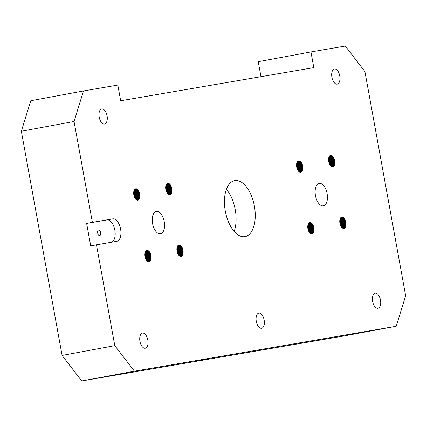 <?xml version="1.0" encoding="UTF-8"?>
<svg xmlns="http://www.w3.org/2000/svg" width="427" height="427" viewBox="0 0 427 427"><rect width="100%" height="100%" fill="white"/><g stroke="black" fill="none" stroke-linecap="round" stroke-linejoin="round"><path stroke-width="0.64" d="M146.803 250.478A5.813 3.01 -100.5 0 1 150.678 255.704A5.813 3.01 -100.5 0 1 148.922 261.89M148.612 261.884A5.813 3.01 79.5 0 0 150.085 255.81A5.813 3.01 79.5 0 0 146.52 250.59M149.05 261.874A5.813 3.01 -100.5 0 1 145.047 256.664A5.813 3.01 -100.5 0 1 146.952 250.441A5.813 3.01 -100.5 0 1 146.973 250.435A5.813 3.01 -100.5 0 1 150.982 255.645A5.813 3.01 -100.5 0 1 149.071 261.868A5.813 3.01 -100.5 0 1 149.05 261.874M146.237 250.766A5.813 3.01 -100.5 0 1 149.482 255.922A5.813 3.01 -100.5 0 1 148.286 261.82M234.759 180.589A28.481 14.753 -100.5 0 1 254.391 206.118A28.481 14.753 -100.5 0 1 245.045 236.617A28.481 14.753 -100.5 0 1 244.943 236.638A28.481 14.753 -100.5 0 1 225.307 211.109A28.481 14.753 -100.5 0 1 234.658 180.61A28.481 14.753 -100.5 0 1 234.759 180.589M234.167 231.418A28.481 14.753 79.5 0 0 235.229 209.673A28.481 14.753 79.5 0 0 226.369 189.364M92.381 222.355L112.744 218.859A11.39 5.903 -100.5 0 1 120.595 229.075A11.39 5.903 -100.5 0 1 116.859 241.271A11.39 5.903 -100.5 0 1 116.817 241.282L90.705 245.84L86.633 223.422L92.381 222.355L74.047 121.471L83.5 90.956L117.82 85.069L120.67 100.761L313.802 67.626L310.952 51.934L345.272 46.047L364.909 71.571L405.65 295.751L396.197 326.271L134.425 371.18L114.788 345.656L96.454 244.772M111.735 242.152A11.39 5.903 79.5 0 0 114.847 230.137A11.39 5.903 79.5 0 0 106.996 219.926L86.633 223.422M156.373 211.376A11.39 5.903 -100.5 0 1 164.224 221.586A11.39 5.903 -100.5 0 1 160.488 233.788A11.39 5.903 -100.5 0 1 160.445 233.793A11.39 5.903 -100.5 0 1 152.594 223.583A11.39 5.903 -100.5 0 1 156.33 211.381A11.39 5.903 -100.5 0 1 156.373 211.376M319.252 183.434A11.39 5.903 -100.5 0 1 327.109 193.644A11.39 5.903 -100.5 0 1 323.367 205.841A11.39 5.903 -100.5 0 1 323.33 205.851A11.39 5.903 -100.5 0 1 315.473 195.641A11.39 5.903 -100.5 0 1 319.215 183.439A11.39 5.903 -100.5 0 1 319.252 183.434M142.501 333.097A7.691 3.982 -100.5 0 1 147.801 339.988A7.691 3.982 -100.5 0 1 145.276 348.224A7.691 3.982 -100.5 0 1 145.249 348.229A7.691 3.982 -100.5 0 1 139.949 341.338A7.691 3.982 -100.5 0 1 142.474 333.103A7.691 3.982 -100.5 0 1 142.501 333.097M258.847 313.135A7.691 3.982 -100.5 0 1 264.148 320.031A7.691 3.982 -100.5 0 1 261.623 328.267A7.691 3.982 -100.5 0 1 261.596 328.272A7.691 3.982 -100.5 0 1 256.291 321.376A7.691 3.982 -100.5 0 1 258.815 313.14A7.691 3.982 -100.5 0 1 258.847 313.135M375.189 293.178A7.691 3.982 -100.5 0 1 380.489 300.069A7.691 3.982 -100.5 0 1 377.964 308.305A7.691 3.982 -100.5 0 1 377.938 308.31A7.691 3.982 -100.5 0 1 372.638 301.419A7.691 3.982 -100.5 0 1 375.162 293.184A7.691 3.982 -100.5 0 1 375.189 293.178M334.448 68.998A7.691 3.982 -100.5 0 1 339.748 75.889A7.691 3.982 -100.5 0 1 337.223 84.124A7.691 3.982 -100.5 0 1 337.197 84.13A7.691 3.982 -100.5 0 1 331.896 77.234A7.691 3.982 -100.5 0 1 334.421 69.003A7.691 3.982 -100.5 0 1 334.448 68.998M101.759 108.917A7.691 3.982 -100.5 0 1 107.06 115.808A7.691 3.982 -100.5 0 1 104.535 124.043A7.691 3.982 -100.5 0 1 104.508 124.049A7.691 3.982 -100.5 0 1 99.208 117.158A7.691 3.982 -100.5 0 1 101.733 108.922A7.691 3.982 -100.5 0 1 101.759 108.917M167.763 183.3A5.813 3.01 -100.5 0 1 171.771 188.504A5.813 3.01 -100.5 0 1 169.866 194.728A5.813 3.01 -100.5 0 1 169.845 194.733A5.813 3.01 -100.5 0 1 165.836 189.524A5.813 3.01 -100.5 0 1 167.747 183.3A5.813 3.01 -100.5 0 1 167.763 183.3M167.592 183.338A5.813 3.01 -100.5 0 1 171.467 188.563A5.813 3.01 -100.5 0 1 169.711 194.749M135.77 188.787A5.813 3.01 -100.5 0 1 139.778 193.997A5.813 3.01 -100.5 0 1 137.868 200.22A5.813 3.01 -100.5 0 1 137.846 200.22A5.813 3.01 -100.5 0 1 133.843 195.016A5.813 3.01 -100.5 0 1 135.749 188.793A5.813 3.01 -100.5 0 1 135.77 188.787M135.599 188.83A5.813 3.01 -100.5 0 1 139.474 194.05A5.813 3.01 -100.5 0 1 137.718 200.236M178.966 244.949A5.813 3.01 -100.5 0 1 182.975 250.158A5.813 3.01 -100.5 0 1 181.069 256.376A5.813 3.01 -100.5 0 1 181.048 256.381A5.813 3.01 -100.5 0 1 177.04 251.172A5.813 3.01 -100.5 0 1 178.95 244.954A5.813 3.01 -100.5 0 1 178.966 244.949M178.796 244.986A5.813 3.01 -100.5 0 1 182.671 250.211A5.813 3.01 -100.5 0 1 180.915 256.397M309.858 222.494A5.813 3.01 -100.5 0 1 313.861 227.703A5.813 3.01 -100.5 0 1 311.956 233.921A5.813 3.01 -100.5 0 1 311.934 233.927A5.813 3.01 -100.5 0 1 307.926 228.717A5.813 3.01 -100.5 0 1 309.837 222.499A5.813 3.01 -100.5 0 1 309.858 222.494M309.687 222.531A5.813 3.01 -100.5 0 1 313.557 227.756A5.813 3.01 -100.5 0 1 311.801 233.943M330.647 155.353A5.813 3.01 -100.5 0 1 334.651 160.563A5.813 3.01 -100.5 0 1 332.745 166.786A5.813 3.01 -100.5 0 1 332.724 166.786A5.813 3.01 -100.5 0 1 328.721 161.582A5.813 3.01 -100.5 0 1 330.626 155.359A5.813 3.01 -100.5 0 1 330.647 155.353M330.477 155.396A5.813 3.01 -100.5 0 1 334.352 160.616A5.813 3.01 -100.5 0 1 332.59 166.802M298.654 160.846A5.813 3.01 -100.5 0 1 302.658 166.05A5.813 3.01 -100.5 0 1 300.752 172.273A5.813 3.01 -100.5 0 1 296.722 167.069A5.813 3.01 -100.5 0 1 298.633 160.846A5.813 3.01 -100.5 0 1 298.654 160.846M298.484 160.883A5.813 3.01 -100.5 0 1 302.353 166.108A5.813 3.01 -100.5 0 1 300.597 172.294M341.851 217.007A5.813 3.01 -100.5 0 1 345.854 222.211A5.813 3.01 -100.5 0 1 343.948 228.434A5.813 3.01 -100.5 0 1 343.927 228.44A5.813 3.01 -100.5 0 1 339.924 223.23A5.813 3.01 -100.5 0 1 341.83 217.007A5.813 3.01 -100.5 0 1 341.851 217.007M341.68 217.044A5.813 3.01 -100.5 0 1 345.555 222.27A5.813 3.01 -100.5 0 1 343.794 228.456M194.333 361.488L206.236 359.304L194.333 361.488M98.632 230.03A2.85 1.473 -100.5 0 1 100.596 232.582A2.85 1.473 -100.5 0 1 99.662 235.635A2.85 1.473 -100.5 0 1 97.687 233.083A2.85 1.473 -100.5 0 1 98.621 230.03A2.85 1.473 -100.5 0 1 98.632 230.03M147.955 261.692A5.813 3.01 79.5 0 0 148.89 256.035A5.813 3.01 79.5 0 0 145.975 251.007M145.719 251.322A5.813 3.01 -100.5 0 1 148.281 256.147A5.813 3.01 -100.5 0 1 147.609 261.489M169.402 194.744A5.813 3.01 79.5 0 0 170.875 188.675A5.813 3.01 79.5 0 0 167.309 183.45M137.409 200.236A5.813 3.01 79.5 0 0 138.882 194.162A5.813 3.01 79.5 0 0 135.316 188.942M180.61 256.397A5.813 3.01 79.5 0 0 182.078 250.323A5.813 3.01 79.5 0 0 178.513 245.103M311.496 233.943A5.813 3.01 79.5 0 0 312.964 227.869A5.813 3.01 79.5 0 0 309.399 222.648M332.286 166.802A5.813 3.01 79.5 0 0 333.759 160.728A5.813 3.01 79.5 0 0 330.188 155.508M300.293 172.289A5.813 3.01 79.5 0 0 301.761 166.215A5.813 3.01 79.5 0 0 298.195 160.995M343.489 228.45A5.813 3.01 79.5 0 0 344.963 222.376A5.813 3.01 79.5 0 0 341.397 217.156M167.026 183.626A5.813 3.01 -100.5 0 1 170.272 188.787A5.813 3.01 -100.5 0 1 169.081 194.68M135.033 189.118A5.813 3.01 -100.5 0 1 138.273 194.274A5.813 3.01 -100.5 0 1 137.083 200.172M178.235 245.279A5.813 3.01 -100.5 0 1 181.475 250.435A5.813 3.01 -100.5 0 1 180.285 256.333M309.121 222.825A5.813 3.01 -100.5 0 1 312.361 227.981A5.813 3.01 -100.5 0 1 311.171 233.873M329.911 155.684A5.813 3.01 -100.5 0 1 333.151 160.84A5.813 3.01 -100.5 0 1 331.96 166.738M297.918 161.171A5.813 3.01 -100.5 0 1 301.158 166.327A5.813 3.01 -100.5 0 1 299.967 172.225M341.114 217.332A5.813 3.01 -100.5 0 1 344.354 222.488A5.813 3.01 -100.5 0 1 343.164 228.386M147.251 261.207A5.813 3.01 79.5 0 0 147.689 256.253A5.813 3.01 79.5 0 0 145.49 251.711M145.265 252.213A5.813 3.01 -100.5 0 1 147.085 256.371A5.813 3.01 -100.5 0 1 146.861 260.817M168.75 194.552A5.813 3.01 79.5 0 0 169.679 188.894A5.813 3.01 79.5 0 0 166.765 183.866M136.752 200.044A5.813 3.01 79.5 0 0 137.686 194.386A5.813 3.01 79.5 0 0 134.772 189.353M179.954 256.205A5.813 3.01 79.5 0 0 180.883 250.542A5.813 3.01 79.5 0 0 177.968 245.514M310.84 233.75A5.813 3.01 79.5 0 0 311.769 228.087A5.813 3.01 79.5 0 0 308.86 223.059M331.63 166.61A5.813 3.01 79.5 0 0 332.558 160.952A5.813 3.01 79.5 0 0 329.649 155.919M299.637 172.097A5.813 3.01 79.5 0 0 300.565 166.439A5.813 3.01 79.5 0 0 297.656 161.411M342.833 228.258A5.813 3.01 79.5 0 0 343.762 222.6A5.813 3.01 79.5 0 0 340.853 217.573M166.514 184.181A5.813 3.01 -100.5 0 1 169.071 189.006A5.813 3.01 -100.5 0 1 168.398 194.349M134.516 189.668A5.813 3.01 -100.5 0 1 137.078 194.498A5.813 3.01 -100.5 0 1 136.405 199.841M177.717 245.829A5.813 3.01 -100.5 0 1 180.274 250.66A5.813 3.01 -100.5 0 1 179.602 256.003M308.604 223.374A5.813 3.01 -100.5 0 1 311.166 228.199A5.813 3.01 -100.5 0 1 310.488 233.548M329.393 156.234A5.813 3.01 -100.5 0 1 331.955 161.064A5.813 3.01 -100.5 0 1 331.277 166.407M297.4 161.726A5.813 3.01 -100.5 0 1 299.962 166.551A5.813 3.01 -100.5 0 1 299.284 171.894M340.597 217.887A5.813 3.01 -100.5 0 1 343.159 222.713A5.813 3.01 -100.5 0 1 342.486 228.055M146.461 260.294A5.813 3.01 79.5 0 0 146.493 256.478A5.813 3.01 79.5 0 0 145.079 252.848M144.929 253.718A5.813 3.01 -100.5 0 1 145.885 256.59A5.813 3.01 -100.5 0 1 146.007 259.536M168.041 194.071A5.813 3.01 79.5 0 0 168.478 189.118A5.813 3.01 79.5 0 0 166.279 184.571M136.048 199.558A5.813 3.01 79.5 0 0 136.485 194.605A5.813 3.01 79.5 0 0 134.281 190.063M179.244 255.72A5.813 3.01 79.5 0 0 179.682 250.766A5.813 3.01 79.5 0 0 177.483 246.224M310.13 233.265A5.813 3.01 79.5 0 0 310.573 228.312A5.813 3.01 79.5 0 0 308.369 223.764M330.92 166.124A5.813 3.01 79.5 0 0 331.363 161.171A5.813 3.01 79.5 0 0 329.158 156.629M298.927 171.617A5.813 3.01 79.5 0 0 299.37 166.663A5.813 3.01 79.5 0 0 297.165 162.116M342.123 227.772A5.813 3.01 79.5 0 0 342.566 222.825A5.813 3.01 79.5 0 0 340.362 218.277M166.06 185.078A5.813 3.01 -100.5 0 1 167.875 189.23A5.813 3.01 -100.5 0 1 167.656 193.677M134.062 190.565A5.813 3.01 -100.5 0 1 135.882 194.717A5.813 3.01 -100.5 0 1 135.658 199.169M177.264 246.726A5.813 3.01 -100.5 0 1 179.078 250.879A5.813 3.01 -100.5 0 1 178.86 255.33M308.15 224.271A5.813 3.01 -100.5 0 1 309.965 228.424A5.813 3.01 -100.5 0 1 309.746 232.87M328.939 157.131A5.813 3.01 -100.5 0 1 330.754 161.283A5.813 3.01 -100.5 0 1 330.535 165.735M296.946 162.623A5.813 3.01 -100.5 0 1 298.761 166.776A5.813 3.01 -100.5 0 1 298.542 171.222M340.143 218.779A5.813 3.01 -100.5 0 1 341.963 222.937A5.813 3.01 -100.5 0 1 341.739 227.383M145.463 258.271A5.813 3.01 79.5 0 0 145.292 256.702A5.813 3.01 79.5 0 0 144.876 255.095M167.251 193.159A5.813 3.01 79.5 0 0 167.283 189.337A5.813 3.01 79.5 0 0 165.868 185.708M135.258 198.646A5.813 3.01 79.5 0 0 135.29 194.829A5.813 3.01 79.5 0 0 133.875 191.195M178.454 254.807A5.813 3.01 79.5 0 0 178.486 250.991A5.813 3.01 79.5 0 0 177.072 247.356M309.34 232.352A5.813 3.01 79.5 0 0 309.372 228.536A5.813 3.01 79.5 0 0 307.958 224.901M330.135 165.212A5.813 3.01 79.5 0 0 330.167 161.395A5.813 3.01 79.5 0 0 328.753 157.76M298.137 170.699A5.813 3.01 79.5 0 0 298.169 166.882A5.813 3.01 79.5 0 0 296.754 163.253M341.338 226.86A5.813 3.01 79.5 0 0 341.37 223.043A5.813 3.01 79.5 0 0 339.956 219.414M165.719 186.578A5.813 3.01 -100.5 0 1 166.679 189.449A5.813 3.01 -100.5 0 1 166.797 192.396M133.72 192.07A5.813 3.01 -100.5 0 1 134.681 194.942A5.813 3.01 -100.5 0 1 134.804 197.888M176.922 248.226A5.813 3.01 -100.5 0 1 177.883 251.103A5.813 3.01 -100.5 0 1 178 254.049M307.808 225.771A5.813 3.01 -100.5 0 1 308.769 228.648A5.813 3.01 -100.5 0 1 308.886 231.594M328.598 158.636A5.813 3.01 -100.5 0 1 329.559 161.507A5.813 3.01 -100.5 0 1 329.681 164.454M296.605 164.123A5.813 3.01 -100.5 0 1 297.566 166.994A5.813 3.01 -100.5 0 1 297.683 169.941M339.801 220.284A5.813 3.01 -100.5 0 1 340.762 223.156A5.813 3.01 -100.5 0 1 340.885 226.102M166.258 191.131A5.813 3.01 79.5 0 0 166.087 189.561A5.813 3.01 79.5 0 0 165.665 187.955M134.259 196.617A5.813 3.01 79.5 0 0 134.089 195.048A5.813 3.01 79.5 0 0 133.672 193.447M177.461 252.779A5.813 3.01 79.5 0 0 177.29 251.209A5.813 3.01 79.5 0 0 176.869 249.603M308.347 230.324A5.813 3.01 79.5 0 0 308.177 228.755A5.813 3.01 79.5 0 0 307.76 227.148M329.137 163.189A5.813 3.01 79.5 0 0 328.966 161.614A5.813 3.01 79.5 0 0 328.55 160.013M297.144 168.676A5.813 3.01 79.5 0 0 296.973 167.106A5.813 3.01 79.5 0 0 296.551 165.5M340.34 224.837A5.813 3.01 79.5 0 0 340.17 223.268A5.813 3.01 79.5 0 0 339.753 221.661M260.977 76.689L258.255 61.707L310.952 51.934M396.197 326.271L343.5 336.044L81.728 380.953L62.091 355.429L21.35 131.249L30.803 100.729L83.5 90.956M21.35 131.249L74.047 121.471M81.728 380.953L134.425 371.18M62.091 355.429L114.788 345.656M150.304 260.513A6.266 3.245 79.5 0 0 150.539 255.73A6.266 3.245 79.5 0 0 148.591 251.268M149.108 260.732A6.266 3.245 79.5 0 0 149.343 255.954A6.266 3.245 79.5 0 0 147.395 251.487M333.978 165.425A6.266 3.245 79.5 0 0 334.213 160.648A6.266 3.245 79.5 0 0 332.265 156.181M171.099 193.372A6.266 3.245 79.5 0 0 171.328 188.59A6.266 3.245 79.5 0 0 169.38 184.128M139.101 198.859A6.266 3.245 79.5 0 0 139.335 194.082A6.266 3.245 79.5 0 0 137.387 189.615M182.302 255.02A6.266 3.245 79.5 0 0 182.532 250.243A6.266 3.245 79.5 0 0 180.589 245.776M313.188 232.566A6.266 3.245 79.5 0 0 313.423 227.788A6.266 3.245 79.5 0 0 311.475 223.321M301.985 170.917A6.266 3.245 79.5 0 0 302.215 166.135A6.266 3.245 79.5 0 0 300.272 161.673M345.181 227.079A6.266 3.245 79.5 0 0 345.416 222.296A6.266 3.245 79.5 0 0 343.468 217.834M147.913 260.956A6.266 3.245 79.5 0 0 148.142 256.173A6.266 3.245 79.5 0 0 146.194 251.711M332.782 165.649A6.266 3.245 79.5 0 0 333.012 160.867A6.266 3.245 79.5 0 0 331.069 156.405M169.898 193.596A6.266 3.245 79.5 0 0 170.133 188.814A6.266 3.245 79.5 0 0 168.185 184.347M137.905 199.083A6.266 3.245 79.5 0 0 138.14 194.301A6.266 3.245 79.5 0 0 136.192 189.839M181.101 255.245A6.266 3.245 79.5 0 0 181.336 250.462A6.266 3.245 79.5 0 0 179.388 246M311.993 232.79A6.266 3.245 79.5 0 0 312.222 228.007A6.266 3.245 79.5 0 0 310.274 223.545M300.789 171.136A6.266 3.245 79.5 0 0 301.019 166.359A6.266 3.245 79.5 0 0 299.071 161.892M343.986 227.297A6.266 3.245 79.5 0 0 344.215 222.52A6.266 3.245 79.5 0 0 342.273 218.053M146.84 260.79A6.266 3.245 79.5 0 0 146.947 256.397A6.266 3.245 79.5 0 0 145.255 252.25M331.582 165.873A6.266 3.245 79.5 0 0 331.816 161.091A6.266 3.245 79.5 0 0 329.868 156.629M168.702 193.815A6.266 3.245 79.5 0 0 168.932 189.038A6.266 3.245 79.5 0 0 166.989 184.571M136.709 199.308A6.266 3.245 79.5 0 0 136.939 194.525A6.266 3.245 79.5 0 0 134.991 190.058M179.906 255.469A6.266 3.245 79.5 0 0 180.141 250.686A6.266 3.245 79.5 0 0 178.192 246.219M310.792 233.009A6.266 3.245 79.5 0 0 311.027 228.231A6.266 3.245 79.5 0 0 309.079 223.764M299.589 171.36A6.266 3.245 79.5 0 0 299.823 166.578A6.266 3.245 79.5 0 0 297.875 162.116M342.79 227.522A6.266 3.245 79.5 0 0 343.02 222.739A6.266 3.245 79.5 0 0 341.072 218.277M145.917 259.36A6.266 3.245 79.5 0 0 145.746 256.622A6.266 3.245 79.5 0 0 144.908 253.916M330.514 165.708A6.266 3.245 79.5 0 0 330.621 161.315A6.266 3.245 79.5 0 0 328.929 157.168M167.63 193.65A6.266 3.245 79.5 0 0 167.736 189.257A6.266 3.245 79.5 0 0 166.044 185.11M135.637 199.142A6.266 3.245 79.5 0 0 135.743 194.749A6.266 3.245 79.5 0 0 134.051 190.602M178.833 255.298A6.266 3.245 79.5 0 0 178.94 250.911A6.266 3.245 79.5 0 0 177.248 246.758M309.719 232.843A6.266 3.245 79.5 0 0 309.826 228.45A6.266 3.245 79.5 0 0 308.139 224.303M298.516 171.195A6.266 3.245 79.5 0 0 298.622 166.802A6.266 3.245 79.5 0 0 296.936 162.655M341.717 227.356A6.266 3.245 79.5 0 0 341.824 222.963A6.266 3.245 79.5 0 0 340.132 218.816M329.591 164.278A6.266 3.245 79.5 0 0 329.42 161.534A6.266 3.245 79.5 0 0 328.582 158.828M166.706 192.219A6.266 3.245 79.5 0 0 166.541 189.481A6.266 3.245 79.5 0 0 165.697 186.775M134.713 197.712A6.266 3.245 79.5 0 0 134.542 194.968A6.266 3.245 79.5 0 0 133.704 192.262M177.91 253.873A6.266 3.245 79.5 0 0 177.744 251.129A6.266 3.245 79.5 0 0 176.901 248.423M308.796 231.418A6.266 3.245 79.5 0 0 308.63 228.675A6.266 3.245 79.5 0 0 307.787 225.968M297.592 169.765A6.266 3.245 79.5 0 0 297.427 167.026A6.266 3.245 79.5 0 0 296.584 164.32M340.794 225.926A6.266 3.245 79.5 0 0 340.623 223.188A6.266 3.245 79.5 0 0 339.785 220.481M106.996 219.926L112.744 218.859"/></g></svg>
